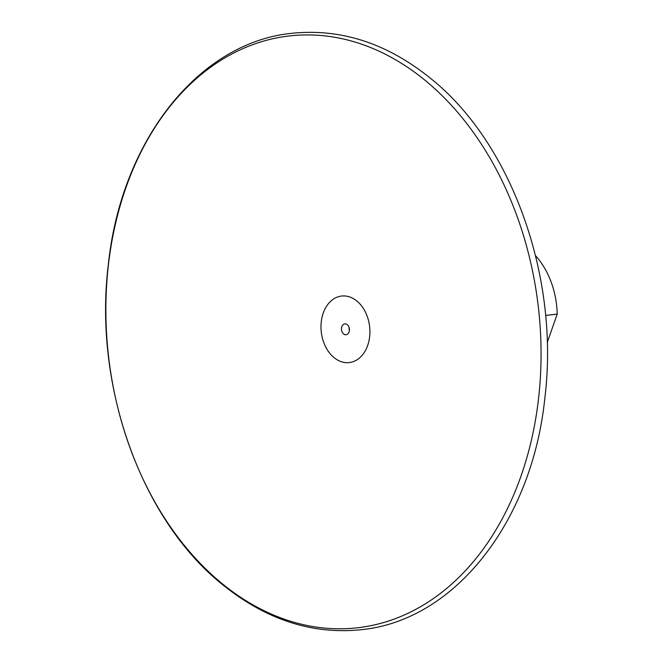 <?xml version="1.0" encoding="UTF-8"?>
<svg xmlns="http://www.w3.org/2000/svg" width="663" height="663" viewBox="0 0 663 663"><rect width="100%" height="100%" fill="white"/><g stroke="black" fill="none" stroke-linecap="round" stroke-linejoin="round"><path stroke-width="0.99" d="M426.243 81.276A297.878 216.304 83.4 0 1 515.259 491.175A297.878 216.304 -96.6 0 0 426.243 81.276A297.878 216.304 -96.6 0 0 329.569 36.473A297.878 216.304 83.4 0 1 426.243 81.276A297.878 216.304 -96.6 0 0 131.68 172.546A297.878 216.304 83.4 0 1 329.569 36.473A297.878 216.304 -96.6 0 0 131.68 172.546A297.878 216.304 -96.6 0 0 220.696 582.445A297.878 216.304 83.4 0 1 131.68 172.546A297.878 216.304 -96.6 0 0 220.696 582.445A297.878 216.304 -96.6 0 0 515.259 491.175A297.878 216.304 -96.6 0 0 426.243 81.276M323.884 311.395A33.49 24.324 83.4 0 1 357.001 301.135A33.49 24.324 83.4 0 1 367.012 347.221A33.49 24.324 83.4 0 1 333.895 357.481A33.49 24.324 83.4 0 1 323.884 311.395M347.337 324.704A5.47 3.97 83.4 0 1 349.393 330.613A5.47 3.97 83.4 0 1 346.078 334.749A5.47 3.97 83.4 0 1 343.558 333.912A5.47 3.97 83.4 0 1 341.503 328.011A5.47 3.97 83.4 0 1 344.818 323.875A5.47 3.97 83.4 0 1 347.337 324.704M535.538 255.686A73.054 53.048 83.4 0 1 557.21 314.105L547.224 342.589M545.599 315.455L557.21 314.105M220.696 582.445A297.878 216.304 -96.6 0 0 397.029 618.007A297.878 216.304 -96.6 0 0 515.259 491.175A297.878 216.304 83.4 0 1 397.029 618.007A297.878 216.304 83.4 0 1 220.696 582.445M349.426 330.265A5.47 3.97 83.4 0 1 349.103 327.472M361.161 629.709C454.727 620.659 532.364 521.541 544.895 397.659C559.63 277.988 512.366 144.426 431.787 79.353C387.988 43.567 341.379 28.211 291.977 33.291C198.411 42.341 120.774 141.459 108.243 265.341C93.508 385.012 140.771 518.574 221.351 583.647C265.15 619.433 311.751 634.789 361.161 629.709"/></g></svg>
